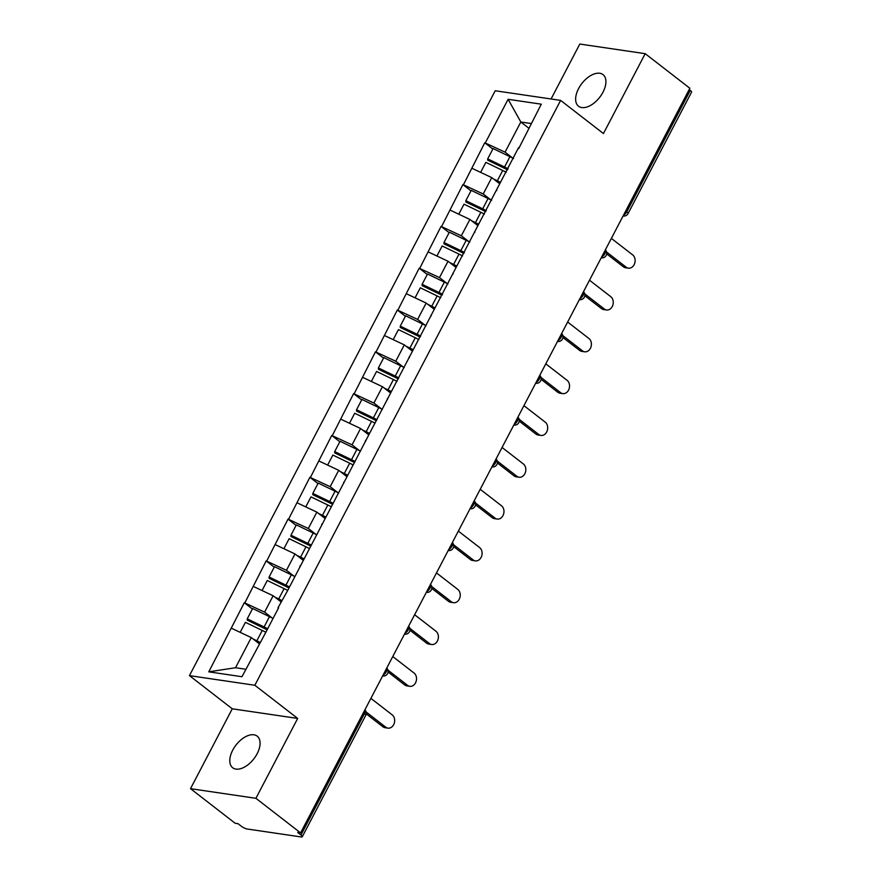 <?xml version="1.0" encoding="UTF-8"?>
<svg xmlns="http://www.w3.org/2000/svg" width="881" height="881" viewBox="0 0 881 881"><rect width="100%" height="100%" fill="white"/><g stroke="black" fill="none" stroke-linecap="round" stroke-linejoin="round"><path stroke-width="1.32" d="M232.727 750.149A19.988 11.277 127.8 0 1 257.175 736.142A19.988 11.277 127.8 0 1 257.142 753.74A19.988 11.277 127.8 0 1 232.694 767.747A19.988 11.277 127.8 0 1 232.727 750.149M578.575 88.618A19.988 11.277 127.8 0 1 603.022 74.61A19.988 11.277 127.8 0 1 602.978 92.208A19.988 11.277 127.8 0 1 578.531 106.216A19.988 11.277 127.8 0 1 578.575 88.618M190.516 788.671L255.919 798.307L297.679 718.433L232.265 708.798L190.516 788.671L235.172 823.261L238.024 823.691L241.295 826.213A4.68 1.167 -152.4 0 0 247.209 829.01L301.181 836.95A4.68 1.167 -152.4 0 0 302.271 836.752A4.68 1.167 -152.4 0 0 300.983 835.001L297.712 832.479L300.575 832.897L689.856 88.265L645.2 53.675L579.797 44.05L551.077 98.98M232.265 708.798L189.448 675.628L495.21 90.754L560.624 100.39L254.851 685.264L189.448 675.628M259.212 643.725L251.283 637.58L235.524 667.732L208.786 671.84L241.967 676.718L265.313 633.252L278.616 607.791L278.044 607.703L278.154 608.683M208.786 671.84L244.301 602.736L252.384 609.002M272.24 618.044L264.597 612.119L244.301 602.736M244.863 602.813L266.161 560.922L274.244 567.188M294.1 576.218L286.457 570.304L266.161 560.922M266.723 560.999L288.021 519.107L296.104 525.373M315.96 534.404L308.317 528.49L288.021 519.107M288.594 519.184L309.881 477.293L317.964 483.548M337.819 492.589L330.177 486.675L309.881 477.293M310.453 477.37L331.741 435.478L339.824 441.733M359.679 450.775L352.037 444.861L331.741 435.478M332.313 435.555L353.6 393.653L361.684 399.919M381.539 408.96L373.896 403.046L353.6 393.653M354.173 393.741L375.46 351.838L383.543 358.104M403.399 367.146L395.756 361.232L375.46 351.838M376.033 351.926L397.32 310.024L405.403 316.29M425.259 325.331L417.616 319.418L397.32 310.024M397.893 310.112L419.18 268.209L427.263 274.476M447.13 283.517L439.476 277.603L419.18 268.209M419.752 268.298L441.04 226.395L449.123 232.661M468.989 241.702L461.336 235.789L441.04 226.395M441.612 226.483L462.899 184.581L470.983 190.847M490.849 199.888L483.206 193.974L462.899 184.581M463.472 184.669L484.759 142.766L492.842 149.032M512.709 158.073L505.066 152.16L484.759 142.766M485.332 142.854L508.106 99.3L541.286 104.178L518.612 148.724M278.044 607.703L287.173 591.437L518.513 147.744M281.072 601.91L273.143 595.765L264.597 612.119M273.143 595.765L253.42 586.471M302.932 560.096L295.003 553.951L286.457 570.304M295.003 553.951L275.279 544.656M299.914 565.888L300.014 566.868M324.803 518.281L316.863 512.136L308.317 528.49M316.863 512.136L297.139 502.842M321.774 524.074L321.873 525.054M346.662 476.467L338.722 470.322L330.177 486.675M338.722 470.322L318.999 461.016M343.634 482.259L343.733 483.24M368.522 434.652L360.582 428.507L352.037 444.861M360.582 428.507L340.859 419.202M365.494 440.445L365.593 441.425M390.382 392.838L382.453 386.693L373.896 403.046M382.453 386.693L362.719 377.387M387.354 398.63L387.453 399.611M412.242 351.023L404.313 344.878L395.756 361.232M404.313 344.878L384.579 335.573M409.213 356.816L409.313 357.796M434.102 309.209L426.173 303.064L417.616 319.418M426.173 303.064L406.438 293.758M431.073 315.002L431.172 315.982M455.962 267.395L448.033 261.25L439.476 277.603M448.033 261.25L428.298 251.944M452.933 273.187L453.032 274.167M477.821 225.58L469.892 219.435L461.336 235.789M469.892 219.435L450.158 210.13M474.793 231.373L474.892 232.353M499.681 183.766L491.752 177.621L483.206 193.974M491.752 177.621L472.018 168.315M496.653 189.558L496.752 190.538M625.708 210.966L626.776 211.803L690.264 90.38L689.195 89.543M690.264 90.38A4.68 1.167 27.6 0 1 691.552 92.131L628.076 213.554A4.68 1.167 27.6 0 0 626.776 211.803A4.68 2.643 127.8 0 1 623.583 215.052M528.754 128.141L520.825 121.996L505.066 152.16M531.177 123.527L520.825 121.996L508.106 99.3M255.919 798.307L300.575 832.897M297.679 718.433L254.851 685.264M560.624 100.39L603.441 133.56L645.2 53.675M235.524 667.732L245.865 669.263M251.283 637.58L231.56 628.285M499.868 183.402A20.935 5.231 -152.4 0 0 497.963 182.433M507.566 169.857A20.935 5.231 -152.4 0 0 504.527 168.304L487.689 160.177L487.7 158.877L493.096 148.559L509.934 156.686L504.538 167.005L487.7 158.877M628.395 268.165L625.532 267.747A7.18 5.649 -81.6 0 1 623.363 266.8L626.226 267.229A7.18 5.649 98.4 0 0 628.395 268.165A7.18 5.649 98.4 0 0 634.694 263.342A7.18 5.649 98.4 0 0 632.668 254.895L611.37 238.399M513.502 158.492A25.615 6.398 -152.4 0 0 509.934 156.686M508.106 168.811A25.615 6.398 -152.4 0 0 504.538 167.005M500.408 182.367A25.615 6.398 -152.4 0 0 497.325 180.803L493.459 178.942M506.289 172.302A25.615 6.398 -152.4 0 0 502.721 170.485L485.883 162.357L480.641 172.379M626.226 267.229L606.602 252.032M623.363 266.8L606.69 253.893M478.009 225.217A20.935 5.231 -152.4 0 0 476.103 224.248M485.706 211.671A20.935 5.231 -152.4 0 0 482.667 210.119L465.829 201.991L465.84 200.692L471.236 190.373L488.074 198.5L482.678 208.819L465.84 200.692M606.535 309.98L603.672 309.561A7.18 5.649 -81.6 0 1 601.503 308.614L604.366 309.044A7.18 5.649 98.4 0 0 606.535 309.98A7.18 5.649 98.4 0 0 612.835 305.156A7.18 5.649 98.4 0 0 610.808 296.71L589.51 280.213M491.642 200.306A25.615 6.398 -152.4 0 0 488.074 198.5M486.246 210.625A25.615 6.398 -152.4 0 0 482.678 208.819M478.548 224.181A25.615 6.398 -152.4 0 0 475.465 222.618L471.599 220.757M484.429 214.116A25.615 6.398 -152.4 0 0 480.861 212.299L464.023 204.172L458.781 214.193M604.366 309.044L584.742 293.847M601.503 308.614L584.83 295.708M456.149 267.031A20.935 5.231 -152.4 0 0 454.244 266.062M463.846 253.486A20.935 5.231 -152.4 0 0 460.807 251.933L443.969 243.806L443.98 242.506L449.376 232.188L466.214 240.315L460.818 250.633L443.98 242.506M584.676 351.794L581.812 351.376A7.18 5.649 -81.6 0 1 579.643 350.429L582.495 350.858A7.18 5.649 98.4 0 0 584.676 351.794A7.18 5.649 98.4 0 0 590.975 346.971A7.18 5.649 98.4 0 0 588.948 338.524L567.65 322.028M469.782 242.121A25.615 6.398 -152.4 0 0 466.214 240.315M464.386 252.451A25.615 6.398 -152.4 0 0 460.818 250.633M456.688 265.996A25.615 6.398 -152.4 0 0 453.605 264.432L449.739 262.571M462.569 255.931A25.615 6.398 -152.4 0 0 459.001 254.113L442.163 245.986L436.921 256.008M582.495 350.858L562.882 335.661M579.643 350.429L562.97 337.522M434.289 308.846A20.935 5.231 -152.4 0 0 432.384 307.876M441.987 295.3A20.935 5.231 -152.4 0 0 438.947 293.758L422.109 285.62L422.12 284.321L427.516 274.002L444.354 282.129L438.958 292.448L422.12 284.321M562.816 393.609L559.953 393.19A7.18 5.649 -81.6 0 1 557.783 392.254L560.635 392.673A7.18 5.649 98.4 0 0 562.816 393.609A7.18 5.649 98.4 0 0 569.115 388.785A7.18 5.649 98.4 0 0 567.089 380.339L545.791 363.842M447.922 283.935A25.615 6.398 -152.4 0 0 444.354 282.129M442.526 294.265A25.615 6.398 -152.4 0 0 438.958 292.448M434.829 307.81A25.615 6.398 -152.4 0 0 431.745 306.258L427.88 304.385M440.709 297.745A25.615 6.398 -152.4 0 0 437.13 295.928L420.303 287.801L415.061 297.822M560.635 392.673L541.022 377.475M557.783 392.254L541.11 379.337M412.429 350.66A20.935 5.231 -152.4 0 0 410.524 349.691M420.127 337.115A20.935 5.231 -152.4 0 0 417.087 335.573L400.249 327.446L400.26 326.135L405.656 315.816L422.495 323.944L417.098 334.262L400.26 326.135M540.956 435.423L538.093 435.005A7.18 5.649 -81.6 0 1 535.923 434.069L538.776 434.487A7.18 5.649 98.4 0 0 540.956 435.423A7.18 5.649 98.4 0 0 547.255 430.6A7.18 5.649 98.4 0 0 545.229 422.153L523.931 405.656M426.063 325.75A25.615 6.398 -152.4 0 0 422.495 323.944M420.666 336.079A25.615 6.398 -152.4 0 0 417.098 334.262M412.969 349.625A25.615 6.398 -152.4 0 0 409.885 348.072L406.02 346.2M418.849 339.559A25.615 6.398 -152.4 0 0 415.27 337.742L398.443 329.615L393.201 339.637M538.776 434.487L519.162 419.29M535.923 434.069L519.25 421.151M390.569 392.474A20.935 5.231 -152.4 0 0 388.664 391.505M398.267 378.929A20.935 5.231 -152.4 0 0 395.228 377.387L378.39 369.26L378.401 367.95L383.797 357.631L400.635 365.758L395.239 376.077L378.401 367.95M519.096 477.238L516.233 476.819A7.18 5.649 -81.6 0 1 514.064 475.883L516.916 476.302A7.18 5.649 98.4 0 0 519.096 477.238A7.18 5.649 98.4 0 0 525.395 472.414A7.18 5.649 98.4 0 0 523.369 463.968L502.071 447.471M404.203 367.575A25.615 6.398 -152.4 0 0 400.635 365.758M398.807 377.894A25.615 6.398 -152.4 0 0 395.239 376.077M391.109 391.439A25.615 6.398 -152.4 0 0 388.025 389.887L384.16 388.014M396.99 381.374A25.615 6.398 -152.4 0 0 393.411 379.568L376.583 371.43L371.341 381.462M516.916 476.302L497.302 461.104M514.064 475.883L497.391 462.966M368.71 434.289A20.935 5.231 -152.4 0 0 366.804 433.32M376.407 420.744A20.935 5.231 -152.4 0 0 373.368 419.202L356.53 411.075L356.541 409.764L361.937 399.445L378.775 407.573L373.379 417.891L356.541 409.764M497.236 519.063L494.373 518.634A7.18 5.649 -81.6 0 1 492.204 517.698L495.056 518.116A7.18 5.649 98.4 0 0 497.236 519.063A7.18 5.649 98.4 0 0 503.536 514.229A7.18 5.649 98.4 0 0 501.509 505.782L480.211 489.285M382.343 409.39A25.615 6.398 -152.4 0 0 378.775 407.573M376.947 419.708A25.615 6.398 -152.4 0 0 373.379 417.891M369.249 433.254A25.615 6.398 -152.4 0 0 366.155 431.701L362.3 429.829M375.13 423.188A25.615 6.398 -152.4 0 0 371.551 421.382L354.724 413.255L349.482 423.276M495.056 518.116L475.432 502.919M492.204 517.698L475.531 504.78M346.85 476.103A20.935 5.231 -152.4 0 0 344.945 475.134M354.547 462.558A20.935 5.231 -152.4 0 0 351.508 461.016L334.67 452.889L334.681 451.579L340.077 441.26L356.915 449.387L351.519 459.706L334.681 451.579M475.377 560.878L472.513 560.448A7.18 5.649 -81.6 0 1 470.344 559.512L473.196 559.931A7.18 5.649 98.4 0 0 475.377 560.878A7.18 5.649 98.4 0 0 481.676 556.043A7.18 5.649 98.4 0 0 479.649 547.597L458.351 531.1M360.483 451.204A25.615 6.398 -152.4 0 0 356.915 449.387M355.087 461.523A25.615 6.398 -152.4 0 0 351.519 459.706M347.389 475.068A25.615 6.398 -152.4 0 0 344.295 473.515L340.44 471.643M353.27 465.003A25.615 6.398 -152.4 0 0 349.691 463.197L332.864 455.07L327.622 465.091M473.196 559.931L453.572 544.733M470.344 559.512L453.671 546.594M324.99 517.918A20.935 5.231 -152.4 0 0 323.085 516.949M332.688 504.373A20.935 5.231 -152.4 0 0 329.648 502.831L312.81 494.704L312.821 493.393L318.217 483.074L335.055 491.202L329.659 501.52L312.821 493.393M453.517 602.692L450.654 602.263A7.18 5.649 -81.6 0 1 448.473 601.327L451.336 601.745A7.18 5.649 98.4 0 0 453.517 602.692A7.18 5.649 98.4 0 0 459.816 597.858A7.18 5.649 98.4 0 0 457.79 589.411L436.491 572.914M338.623 493.019A25.615 6.398 -152.4 0 0 335.055 491.202M333.227 503.337A25.615 6.398 -152.4 0 0 329.659 501.52M325.53 516.883A25.615 6.398 -152.4 0 0 322.435 515.33L318.581 513.458M331.41 506.817A25.615 6.398 -152.4 0 0 327.831 505.011L311.004 496.884L305.762 506.905M451.336 601.745L431.712 586.548M448.473 601.327L431.811 588.409M303.13 559.732A20.935 5.231 -152.4 0 0 301.225 558.763M310.828 546.187A20.935 5.231 -152.4 0 0 307.788 544.645L290.95 536.518L290.961 535.207L296.357 524.889L313.195 533.016L307.799 543.335L290.961 535.207M431.657 644.507L428.794 644.077A7.18 5.649 -81.6 0 1 426.613 643.141L429.476 643.559A7.18 5.649 98.4 0 0 431.657 644.507A7.18 5.649 98.4 0 0 437.956 639.672A7.18 5.649 98.4 0 0 435.93 631.225L414.632 614.74M316.764 534.833A25.615 6.398 -152.4 0 0 313.195 533.016M311.367 545.152A25.615 6.398 -152.4 0 0 307.799 543.335M303.67 558.697A25.615 6.398 -152.4 0 0 300.575 557.144L296.721 555.272M309.55 548.632A25.615 6.398 -152.4 0 0 305.971 546.826L289.133 538.698L283.902 548.72M429.476 643.559L409.852 628.362M426.613 643.141L409.951 630.223M281.259 601.547A20.935 5.231 -152.4 0 0 279.365 600.578M288.968 588.001A20.935 5.231 -152.4 0 0 285.929 586.46L269.09 578.332L269.101 577.022L274.498 566.703L291.336 574.83L285.94 585.149L269.101 577.022M409.797 686.321L406.934 685.892A7.18 5.649 -81.6 0 1 404.753 684.955L407.617 685.374A7.18 5.649 98.4 0 0 409.797 686.321A7.18 5.649 98.4 0 0 416.096 681.487A7.18 5.649 98.4 0 0 414.059 673.04L392.772 656.554M294.904 576.648A25.615 6.398 -152.4 0 0 291.336 574.83M289.508 586.966A25.615 6.398 -152.4 0 0 285.94 585.149M281.81 600.512A25.615 6.398 -152.4 0 0 278.715 598.959L274.861 597.098M287.68 590.446A25.615 6.398 -152.4 0 0 284.111 588.64L267.273 580.513L262.042 590.534M407.617 685.374L387.992 670.177M404.753 684.955L388.092 672.038M259.399 643.361A20.935 5.231 -152.4 0 0 257.505 642.392M267.108 629.816A20.935 5.231 -152.4 0 0 264.069 628.274L247.231 620.147L247.242 618.836L252.638 608.518L269.465 616.645L264.08 626.964L247.242 618.836M387.937 728.135L385.074 727.706A7.18 5.649 -81.6 0 1 382.894 726.77L385.757 727.188A7.18 5.649 98.4 0 0 387.937 728.135A7.18 5.649 98.4 0 0 394.236 723.301A7.18 5.649 98.4 0 0 392.199 714.854L370.912 698.369M273.044 618.462A25.615 6.398 -152.4 0 0 269.465 616.645M267.648 628.781A25.615 6.398 -152.4 0 0 264.08 626.964M259.95 642.326A25.615 6.398 -152.4 0 0 256.856 640.773L253.001 638.912M265.82 632.261A25.615 6.398 -152.4 0 0 262.252 630.455L245.414 622.327L240.183 632.349M385.757 727.188L366.133 711.991M382.894 726.77L366.232 713.863M300.983 835.001L364.459 713.577L363.39 712.751M302.271 836.752L365.747 715.328A4.68 1.167 -152.4 0 0 364.459 713.577A4.68 2.643 -52.2 0 0 364.866 709.921M623.241 216.01A4.68 3.689 -81.6 0 1 623.087 215.988L623.241 216.01A4.68 4.68 0 0 0 628.076 213.554M601.723 256.867A4.68 2.643 127.8 0 0 604.917 253.618A4.68 2.643 -52.2 0 0 605.335 249.951M601.382 257.825A4.68 3.689 -81.6 0 1 601.227 257.803L601.382 257.825A4.68 4.68 0 0 0 605.368 249.874M579.863 298.681A4.68 2.643 127.8 0 0 583.057 295.432A4.68 2.643 -52.2 0 0 583.475 291.765M579.522 299.639A4.68 3.689 -81.6 0 1 579.368 299.617L579.522 299.639A4.68 4.68 0 0 0 583.508 291.688M558.003 340.495A4.68 2.643 127.8 0 0 561.197 337.247A4.68 2.643 -52.2 0 0 561.615 333.58M557.662 341.454A4.68 3.689 -81.6 0 1 557.508 341.432L557.662 341.454A4.68 4.68 0 0 0 561.649 333.503M536.144 382.31A4.68 2.643 127.8 0 0 539.337 379.061A4.68 2.643 -52.2 0 0 539.745 375.405M535.802 383.279A4.68 3.689 -81.6 0 1 535.648 383.246L535.802 383.279A4.68 4.68 0 0 0 539.789 375.317M514.284 424.124A4.68 2.643 127.8 0 0 517.477 420.876A4.68 2.643 -52.2 0 0 517.885 417.22M513.942 425.094A4.68 3.689 -81.6 0 1 513.788 425.06L513.942 425.094A4.68 4.68 0 0 0 517.929 417.142M492.413 465.939A4.68 2.643 127.8 0 0 495.618 462.69A4.68 2.643 -52.2 0 0 496.025 459.034M492.072 466.908A4.68 3.689 -81.6 0 1 491.928 466.875L492.072 466.908A4.68 4.68 0 0 0 496.069 458.957M470.553 507.753A4.68 2.643 127.8 0 0 473.758 504.505A4.68 2.643 -52.2 0 0 474.165 500.849M474.209 500.771A4.68 4.68 0 0 1 470.212 508.722A4.68 3.689 -81.6 0 1 470.069 508.689M448.693 549.568A4.68 2.643 127.8 0 0 451.898 546.319A4.68 2.643 -52.2 0 0 452.305 542.663M448.352 550.537A4.68 3.689 -81.6 0 1 448.209 550.504L448.352 550.537A4.68 4.68 0 0 0 452.349 542.586M426.833 591.382A4.68 2.643 127.8 0 0 430.038 588.134A4.68 2.643 -52.2 0 0 430.446 584.477M426.492 592.351A4.68 3.689 -81.6 0 1 426.349 592.318L426.492 592.351A4.68 4.68 0 0 0 430.49 584.4M404.974 633.197A4.68 2.643 127.8 0 0 408.178 629.948A4.68 2.643 -52.2 0 0 408.586 626.292M404.632 634.166A4.68 3.689 -81.6 0 1 404.489 634.133L404.632 634.166A4.68 4.68 0 0 0 408.63 626.215M383.114 675.011A4.68 2.643 127.8 0 0 386.319 671.763A4.68 2.643 -52.2 0 0 386.726 668.106M382.772 675.98A4.68 3.689 -81.6 0 1 382.629 675.947L382.772 675.98A4.68 4.68 0 0 0 386.77 668.029M502.721 170.485L497.325 180.803M480.861 212.299L475.465 222.618M459.001 254.113L453.605 264.432M437.13 295.928L431.745 306.258M415.27 337.742L409.885 348.072M393.411 379.568L388.025 389.887M371.551 421.382L366.155 431.701M349.691 463.197L344.295 473.515M327.831 505.011L322.435 515.33M305.971 546.826L300.575 557.144M284.111 588.64L278.715 598.959M262.252 630.455L256.856 640.773M365.747 715.328A4.68 4.68 0 0 0 364.91 709.844"/></g></svg>
